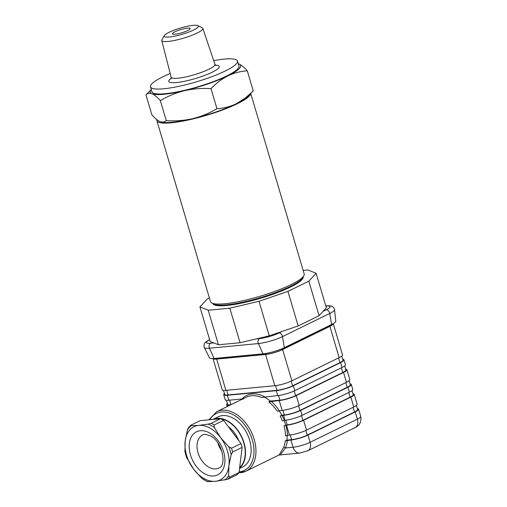 <?xml version="1.0" encoding="UTF-8"?>
<svg xmlns="http://www.w3.org/2000/svg" width="507" height="507" viewBox="0 0 507 507"><rect width="100%" height="100%" fill="white"/><g stroke="black" fill="none" stroke-linecap="round" stroke-linejoin="round"><path stroke-width="0.76" d="M287.165 435.298A33.151 22.188 63.9 0 1 286.905 440.108L285.276 440.906L290.91 440.006L293.059 447.244L285.466 447.96L280.65 454.405M290.91 440.006A12.561 2.288 -16.5 0 0 307.971 435.076L355.23 411.912A12.561 2.288 -16.5 0 0 358.601 409.162A12.561 2.288 -16.5 0 0 357.34 408.585M356.396 405.404L357.6 409.46A11.515 2.098 163.5 0 1 354.507 411.982L307.248 435.145A11.515 2.098 163.5 0 1 291.607 439.664L286.905 440.108M284.015 425.804L286.525 425.202A12.561 2.288 -16.5 0 0 303.585 420.271L350.844 397.108A12.561 2.288 -16.5 0 0 354.216 394.357L357.137 404.231A12.561 2.288 163.5 0 1 353.772 406.975L306.507 430.139A12.561 2.288 163.5 0 1 289.453 435.069L285.523 435.811A33.151 22.188 63.9 0 0 284.015 425.804L287.222 424.86A11.515 2.098 163.5 0 0 302.863 420.341L350.122 397.171A11.515 2.098 163.5 0 0 353.214 394.655L352.01 390.599M354.216 394.357A12.561 2.288 -16.5 0 0 352.954 393.781M284.116 420.36A33.151 22.188 63.9 0 1 285.644 425.005M280.162 416.025L283.603 415.328A12.561 2.288 -16.5 0 0 300.657 410.404L347.922 387.234A12.561 2.288 -16.5 0 0 351.294 384.49L352.752 389.42A12.561 2.288 163.5 0 1 349.386 392.171L302.121 415.334A12.561 2.288 163.5 0 1 285.067 420.265L282.386 420.886A33.151 22.188 63.9 0 0 280.162 416.025L281.791 415.227L284.3 414.986A11.515 2.098 163.5 0 0 299.935 410.467L347.2 387.304A11.515 2.098 163.5 0 0 350.286 384.788L349.089 380.725M351.294 384.49A12.561 2.288 -16.5 0 0 350.026 383.907M279.091 410.689A33.151 22.188 63.9 0 1 281.791 415.227M268.761 401.88L279.218 400.524A12.561 2.288 -16.5 0 0 296.272 395.593L343.537 372.43A12.561 2.288 -16.5 0 0 346.908 369.685L349.83 379.553A12.561 2.288 163.5 0 1 346.458 382.303L299.2 405.467A12.561 2.288 163.5 0 1 282.139 410.397L277.285 411.221A33.151 22.188 63.9 0 0 268.761 401.88L270.389 401.081L279.915 400.181A11.515 2.098 163.5 0 0 295.549 395.663L342.814 372.499A11.515 2.098 163.5 0 0 345.901 369.983L344.703 365.921M346.908 369.685A12.561 2.288 -16.5 0 0 345.641 369.102M263.76 396.943A33.151 22.188 63.9 0 1 270.389 401.081M224.449 393.571A12.561 2.288 -16.5 0 0 223.707 394.744A12.561 2.288 -16.5 0 0 227.37 395.283L276.296 390.656A12.561 2.288 -16.5 0 0 293.35 385.726L340.615 362.562A12.561 2.288 -16.5 0 0 343.98 359.812L345.444 364.748A12.561 2.288 163.5 0 1 342.073 367.493L294.814 390.663A12.561 2.288 163.5 0 1 277.754 395.587L261.561 397.488A33.151 22.188 63.9 0 0 251.58 395.726A33.151 22.188 63.9 0 0 246.25 397.215L216.679 411.709L208.84 419.821M223.707 394.744L225.165 399.681A12.561 2.288 163.5 0 0 228.834 400.219L241.909 398.984C243.126 398.882 243.544 398.965 243.164 399.231M343.98 359.812A12.561 2.288 -16.5 0 0 342.719 359.235M341.775 356.053L342.979 360.109A11.515 2.098 163.5 0 1 339.893 362.632L292.628 385.795A11.515 2.098 163.5 0 1 276.993 390.314L228.068 394.94A11.515 2.098 163.5 0 1 224.709 394.446L223.505 390.39M342.523 354.881A12.561 2.288 163.5 0 1 339.151 357.625L291.886 380.789A12.561 2.288 163.5 0 1 274.832 385.719L225.907 390.346A12.561 2.288 163.5 0 1 222.243 389.807L212.984 358.55A12.561 2.288 -16.5 0 0 216.647 359.095L265.573 354.463A12.561 2.288 -16.5 0 0 282.633 349.538L329.892 326.369A12.561 2.288 -16.5 0 0 333.264 323.624L342.523 354.881M213.308 358.531A11.515 2.098 163.5 0 0 216.635 358.956L266.283 354.26A11.515 2.098 163.5 0 0 281.917 349.741L329.88 326.235A11.515 2.098 163.5 0 0 332.985 323.783M334.525 309.669L335.799 321.178A15.698 2.858 163.5 0 1 331.572 324.518L284.307 347.688A15.698 2.858 163.5 0 1 262.994 353.842L214.074 358.474A15.698 2.858 163.5 0 1 209.53 357.885L204.327 347.536A17.745 3.232 -16.5 0 0 209.467 348.201L258.386 343.569A17.745 3.232 -16.5 0 0 282.481 336.61L329.74 313.446A17.745 3.232 -16.5 0 0 334.525 309.669C334.829 309.397 334.233 308.427 332.744 306.76C331.534 305.924 329.468 305.632 326.533 305.879A3.492 2.516 84.6 0 0 325.887 306.063L325.824 306.07M325.887 306.063A14.31 2.605 -16.5 0 1 326.223 309.809L323.124 311.323L326.35 307.85L316.115 273.305L308.833 281.151L287.938 291.398L259.02 301.291L229.836 308.186L208.206 310.233L199.916 306.881L207.205 299.035L209.391 297.958M262.994 353.842L258.386 343.569A3.492 2.516 84.6 0 1 259.54 338.587L256.327 338.891L269.255 335.837L282.063 331.451L278.964 332.972A3.492 2.339 -116.1 0 1 282.481 336.61L284.307 347.688M199.916 306.881L210.152 341.426L213.821 342.909L210.614 343.214A3.492 2.516 -95.4 0 0 209.467 348.201L214.074 358.474M212.832 303.433L212.845 303.471A47.113 8.587 -16.5 0 0 226.591 305.499A47.113 8.587 -16.5 0 0 276.809 292.862A47.113 8.587 -16.5 0 0 303.192 276.714L303.18 276.67M303.142 270.402L307.831 269.958L316.115 273.305M156.904 119.671A48.856 8.904 -16.5 0 0 156.891 120.717L210.494 301.665A48.856 8.904 -16.5 0 0 240.939 301.158A48.856 8.904 -16.5 0 0 291.075 284.598A48.856 8.904 -16.5 0 0 304.181 273.913L250.718 93.421M156.891 120.717A48.856 8.904 -16.5 0 0 187.337 120.21A48.856 8.904 -16.5 0 0 237.479 103.65A48.856 8.904 -16.5 0 0 250.648 93.491M161.587 122.124A47.113 8.587 -16.5 0 0 161.739 122.155A47.113 8.587 -16.5 0 0 172.304 122.244A47.113 8.587 -16.5 0 0 192.787 118.644A47.113 8.587 -16.5 0 0 236.275 103.764A47.113 8.587 -16.5 0 0 247.302 96.812L253.24 90.899L247.308 70.872C240.635 71.234 234.196 72.875 227.985 75.796C221.844 78.934 216.185 83.218 211.02 88.655C202.001 88.072 193.161 88.744 184.504 90.677C175.904 92.819 167.849 96.14 160.332 100.633C157.233 97.141 154.445 94.853 151.967 93.757C149.546 92.87 147.543 93.225 145.946 94.815L151.289 89.505M145.946 94.815L151.878 114.848C154.977 118.334 157.766 120.622 160.25 121.718L163.565 122.124L166.271 120.66L160.332 100.633M166.271 120.66C175.289 121.249 184.123 120.577 192.787 118.644C201.38 116.496 209.435 113.181 216.952 108.688L211.02 88.655M216.952 108.688C223.619 108.327 230.064 106.685 236.275 103.764L245.122 98.2L252.213 91.938M151.295 89.543A47.113 8.587 -16.5 0 0 151.967 93.757A47.113 8.587 -16.5 0 0 164.021 94.283A47.113 8.587 -16.5 0 0 184.504 90.677A47.113 8.587 -16.5 0 0 227.985 75.796A47.113 8.587 -16.5 0 0 238.943 63.996A47.113 8.587 -16.5 0 0 238.296 63.768L238.943 63.996C241.421 65.092 244.209 67.38 247.308 70.872M213.713 60.631A45.364 8.27 163.5 0 1 224.259 59.104A45.364 8.27 163.5 0 1 237.491 61.055L238.949 65.992A45.364 8.27 163.5 0 1 213.542 81.538A45.364 8.27 163.5 0 1 165.187 93.713A45.364 8.27 163.5 0 1 151.954 91.761L150.49 86.824A45.364 8.27 163.5 0 1 170.2 73.521M237.491 61.055A45.364 8.27 163.5 0 1 212.084 76.608A45.364 8.27 163.5 0 1 163.723 88.776A45.364 8.27 163.5 0 1 150.49 86.824M197.888 25.61L202.236 27.771A21.414 3.904 163.5 0 1 202.819 28.348A21.414 3.904 163.5 0 1 190.898 35.693A21.414 3.904 163.5 0 1 168.007 41.46A21.414 3.904 163.5 0 1 161.752 40.516A21.414 3.904 163.5 0 1 161.929 39.704L164.401 35.534A17.796 3.245 163.5 0 1 175.758 29.564A17.796 3.245 163.5 0 1 193.199 25.35A17.796 3.245 163.5 0 1 197.888 25.61A17.796 3.245 163.5 0 1 189.891 31.649A17.796 3.245 163.5 0 1 169.446 36.992A17.796 3.245 163.5 0 1 164.401 35.534M187.489 28.145A9.246 1.686 163.5 0 1 190.125 28.886A9.246 1.686 163.5 0 1 184.244 31.992A9.246 1.686 163.5 0 1 175.149 34.191A9.246 1.686 163.5 0 1 172.697 34.051A9.246 1.686 163.5 0 1 176.899 30.914A9.246 1.686 163.5 0 1 187.489 28.145M256.327 338.891L240.071 342.732L218.441 344.773L213.821 342.909M218.441 344.773L208.206 310.233M269.255 335.837L259.02 301.291M240.071 342.732L229.836 308.186M323.124 311.323L319.068 315.696L298.173 325.938L282.063 331.451M298.173 325.938L287.938 291.398M319.068 315.696L308.833 281.151M287.317 440.342A34.546 23.126 63.9 0 1 285.466 447.96A1.394 0.894 22.2 0 0 283.578 447.554L279.18 454.912L278.654 455.064M230.698 404.839A11.515 2.098 163.5 0 1 227.63 404.313L226.433 400.257M227.37 403.439A12.561 2.288 -16.5 0 0 226.629 404.611A12.561 2.288 -16.5 0 0 230.001 405.182M239.589 468.081A27.917 18.683 -116.1 0 0 244.444 444.341A27.917 18.683 -116.1 0 0 227.643 420.962A27.917 18.683 -116.1 0 0 212.794 419.447L218.054 416.862A27.917 18.683 63.9 0 1 233.233 418.224A27.917 18.683 63.9 0 1 249.621 440.108A27.917 18.683 63.9 0 1 242.631 466.998L239.538 468.512M220.976 418.871A27.53 18.429 63.9 0 1 227.605 421.292A27.53 18.429 63.9 0 1 244.108 444.094A27.53 18.429 63.9 0 1 239.659 467.524M214.188 419.314A27.53 18.429 63.9 0 1 220.133 418.757M228.346 426.698A23.905 16.002 63.9 0 1 238.734 440.564M220.64 418.706L211.153 423.358L208.2 424.112L198.776 425.379L191.234 425.722L190.702 425.291L200.195 420.639L220.64 418.706A33.151 22.188 63.9 0 1 223.606 420.373L240.996 443.581A33.151 22.188 63.9 0 1 242.118 447.37L239.05 472.511A33.151 22.188 63.9 0 1 237.213 474.634L227.719 479.286A33.151 22.188 -116.1 0 0 229.563 477.163L228.613 475.617L228.942 465.648A29.666 19.855 -116.1 0 0 220.659 437.68A29.666 19.855 -116.1 0 0 198.776 425.379A29.666 19.855 -116.1 0 0 185.175 441.039L184.941 451.775M186.627 457.428L193.459 469.007L201.615 478.171L207.071 481.561M190.702 425.291L188.338 427.908L187.387 430.145L185.175 441.039A29.666 19.855 -116.1 0 0 193.459 469.007A29.666 19.855 -116.1 0 0 215.342 481.308A29.666 19.855 -116.1 0 0 228.942 465.648L231.154 454.754L232.624 452.022L242.118 447.37M217.864 442.953A17.998 12.048 -116.1 0 0 221.895 451.167M207.268 481.219L207.8 481.65L215.342 481.308L227.719 479.286M239.05 472.511L229.563 477.163M240.996 443.581L231.503 448.232L228.815 446.851L220.659 437.68L214.385 427.591L214.119 425.024L223.606 420.373M358.601 409.162L360.743 416.399A12.561 2.288 163.5 0 1 357.378 419.15A8.727 5.837 63.9 0 1 355.192 427.553L307.926 450.717A8.727 5.837 -116.1 0 0 310.113 442.313A12.561 2.288 163.5 0 1 293.059 447.244A8.727 6.287 84.6 0 0 299.7 453.074L278.926 455.039M355.23 411.912L357.378 419.15L310.113 442.313L307.971 435.076M290.226 434.987L291.607 439.664M307.248 435.145L305.854 430.449M353.119 407.292L354.507 411.982M285.91 425.259A34.546 23.126 63.9 0 1 287.482 435.253M286.525 425.202L289.453 435.069M285.84 420.176L287.222 424.86M302.863 420.341L301.469 415.645M348.734 392.488L350.122 397.171M282.095 415.474A34.546 23.126 63.9 0 1 284.288 420.341M283.603 415.328L285.067 420.265M282.912 410.309L284.3 414.986M299.935 410.467L298.547 405.777M345.812 382.62L347.2 387.304M271.131 401.291A34.546 23.126 63.9 0 1 279.287 410.664M279.218 400.524L282.139 410.397M278.527 395.504L279.915 400.181M341.426 367.816L342.814 372.499M295.549 395.663L294.161 390.973M241.909 398.984A34.546 23.126 63.9 0 1 264.679 396.829M276.296 390.656L277.754 395.587M228.834 400.219L227.37 395.283M340.615 362.562L342.073 367.493M294.814 390.663L293.35 385.726M338.505 357.942L339.893 362.632M292.628 385.795L291.24 381.099M275.605 385.637L276.993 390.314M228.068 394.94L226.686 390.276M225.907 390.346L216.647 359.095M265.573 354.463L274.832 385.719M329.892 326.369L339.151 357.625M291.886 380.789L282.633 349.538M266.036 353.423L266.283 354.26M216.635 358.956L216.426 358.253M329.651 325.462L329.88 326.235M281.917 349.741L281.664 348.873M326.223 309.809A3.492 2.339 63.9 0 1 329.74 313.446L331.572 324.518M259.54 338.587A14.31 2.605 -16.5 0 0 278.964 332.972M209.664 339.779A14.31 2.605 -16.5 0 0 210.614 343.214M303.034 276.841A47.113 8.587 163.5 0 1 290.359 286.36A47.113 8.587 163.5 0 1 226.395 304.84A47.113 8.587 163.5 0 1 213.048 303.497M215.481 65.175A26.32 4.797 163.5 0 1 209.854 73.3A26.32 4.797 163.5 0 1 176.43 82.546A26.32 4.797 163.5 0 1 171.195 78.293M202.819 28.348L214.936 64.256A22.834 4.164 163.5 0 1 202.223 72.089A22.834 4.164 163.5 0 1 177.818 78.236A22.834 4.164 163.5 0 1 171.151 77.229L170.973 78.915M343.537 372.43L346.458 382.303M299.2 405.467L296.272 395.593M347.922 387.234L349.386 392.171M302.121 415.334L300.657 410.404M350.844 397.108L353.772 406.975M306.507 430.139L303.585 420.271M240.533 472.733A33.151 22.188 -116.1 0 0 245.863 471.244A33.151 22.188 -116.1 0 0 254.165 439.309A33.151 22.188 -116.1 0 0 222.015 410.22A33.151 22.188 -116.1 0 0 216.679 411.709M230.964 404.706L229.608 400.143M239.127 471.878A31.757 21.256 -116.1 0 0 252.271 439.854A31.757 21.256 -116.1 0 0 231.914 414.08A31.757 21.256 -116.1 0 0 209.784 419.733M187.191 458.917A32.106 21.49 63.9 0 1 184.846 451.008M204.575 473.722A24 16.066 63.9 0 1 189.358 443.391A24 16.066 63.9 0 1 209.543 432.965A24 16.066 63.9 0 1 224.766 463.297A24 16.066 63.9 0 1 204.575 473.722M187.387 430.145A32.106 21.49 63.9 0 1 191.234 425.722M218.98 468.012A18.417 12.326 63.9 0 1 208.827 467.181A18.417 12.326 63.9 0 1 197.407 450.235A18.417 12.326 63.9 0 1 202.768 434.936C203.383 433.872 205.975 434.226 210.532 436.007C222.617 441.591 226.863 466.041 218.98 468.012M228.613 475.617A32.106 21.49 63.9 0 1 224.766 480.047M214.119 425.024A33.151 22.188 -116.1 0 0 211.153 423.358M208.2 424.112A32.106 21.49 63.9 0 1 214.385 427.591M232.624 452.022A33.151 22.188 -116.1 0 0 231.503 448.232M228.815 446.851A32.106 21.49 63.9 0 1 231.154 454.754M207.8 481.65A32.106 21.49 63.9 0 1 201.615 478.171M285.276 440.906A33.151 22.188 63.9 0 1 283.578 447.554M360.743 416.399C361.497 421.83 359.647 425.544 355.192 427.553M325.786 305.949L326.533 305.879M204.327 347.536C203.928 347.479 203.896 346.338 204.239 344.126C204.517 342.903 206.343 341.401 209.714 339.627M161.752 40.516L171.151 77.229M307.926 450.717L299.7 453.074M226.629 404.611L227.206 406.551M184.947 451.775L186.83 458.106M238.772 472.879L245.863 471.244L279.18 454.912M214.936 64.256L216.007 65.574"/></g></svg>
